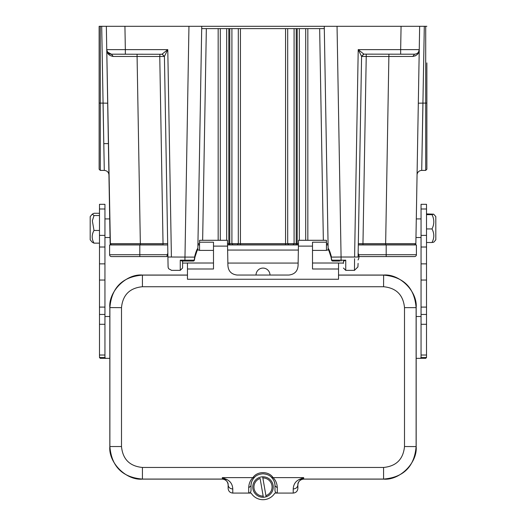 <?xml version="1.0" encoding="UTF-8"?>
<svg xmlns="http://www.w3.org/2000/svg" width="526" height="526" viewBox="0 0 526 526"><rect width="100%" height="100%" fill="white"/><g stroke="black" fill="none" stroke-linecap="round" stroke-linejoin="round"><path stroke-width="0.79" d="M262.855 477.97L262.658 476.812A10.224 10.224 0 0 1 266.11 496.781L265.913 495.623A9.067 9.067 0 0 0 262.855 477.97L266.11 496.781A10.224 10.224 0 0 1 263.362 497.254L260.107 478.443A9.067 9.067 0 0 0 263.164 496.097L263.362 497.254A10.224 10.224 0 0 1 259.91 477.286A10.224 10.224 0 0 1 262.658 476.812L262.855 477.97M312.51 250.409L326.455 250.409L326.455 240.297L298.531 240.297L298.097 265.104C297.821 271.041 294.731 274.362 288.82 275.052L237.18 275.052C231.269 274.362 228.179 271.041 227.903 265.104L227.456 240.297L199.545 240.297L199.545 242.203L213.49 242.203L213.49 268.996L187.46 268.996L187.46 263.013L213.49 263.013M187.46 268.996L187.46 279.26L338.54 279.26L338.54 268.996L312.51 268.996L312.51 242.203L326.455 242.203M256.024 275.052A6.976 6.976 0 0 1 263 268.082A6.976 6.976 0 0 1 269.976 275.052M199.545 250.488L199.545 242.203M199.545 250.409L213.49 250.409M254.656 477.174A11.973 11.973 0 0 0 251.027 485.754C250.882 482.776 252.066 479.942 254.584 477.24L252.953 477.621C257.175 470.921 268.924 471.013 273.047 477.621C275.736 480.218 277.149 483.611 277.294 487.786L274.973 485.754L274.973 490.416C275.118 492.02 275.894 492.908 277.294 493.079L293.219 493.079C296.02 492.783 297.571 491.231 297.867 488.424L297.867 484.919C297.65 482.967 298.768 481.205 301.207 479.627L303.673 477.628M228.133 484.919L228.133 488.424C228.429 491.231 229.98 492.783 232.781 493.079L248.706 493.079C250.106 492.908 250.882 492.02 251.027 490.416L251.027 485.754L248.706 487.786C248.844 483.631 250.258 480.245 252.953 477.621L222.327 477.621L226.772 479.488L224.793 479.627C227.232 481.205 228.35 482.967 228.133 484.919C228.415 487.385 229.961 488.739 232.781 488.983L232.781 493.079M248.706 487.786L248.706 493.079L251.132 493.079A13.946 13.946 0 0 0 274.868 493.079L277.294 493.079L277.294 487.786M293.219 493.079L293.219 488.983C293.469 484.499 295.474 481.329 299.228 479.488L303.673 477.621L273.047 477.621L271.416 477.24C273.934 479.942 275.118 482.776 274.973 485.754A11.973 11.973 0 0 0 271.344 477.174M293.219 488.983C296.02 488.726 297.571 487.372 297.867 484.919M299.228 479.495L301.201 479.62A5.812 5.812 -0 0 1 303.673 479.074L303.673 479.127C300.168 479.502 298.235 481.435 297.867 484.939M228.133 484.939C227.765 481.435 225.832 479.502 222.327 479.127L222.327 479.074A5.812 5.812 180 0 1 224.793 479.627L222.327 477.634M187.46 275.052L142.368 275.052C126.266 273.599 108.376 291.496 109.829 307.598L109.829 446.587C108.376 462.689 126.266 480.586 142.368 479.127L222.327 479.127M303.673 479.127L383.632 479.127C399.734 480.586 417.624 462.689 416.171 446.587L416.171 307.598C417.624 291.496 399.734 273.599 383.632 275.052L338.54 275.052M226.772 479.488C230.546 481.349 232.545 484.518 232.781 488.983M253.94 477.93L254.584 477.24C256.293 475.287 259.101 474.136 263 473.781C266.899 474.136 269.707 475.287 271.416 477.24L272.041 477.91M109.829 446.587L109.881 446.535C111.558 466.555 122.407 477.404 142.421 479.074L142.368 479.127M142.368 275.052L142.421 275.111C122.4 276.781 111.558 287.63 109.881 307.651L109.881 446.535L121.499 446.535L121.499 307.651C122.742 294.941 129.712 287.972 142.421 286.729L383.579 286.729C396.288 287.972 403.258 294.941 404.501 307.651L404.501 446.535C403.258 459.244 396.288 466.214 383.579 467.456L142.421 467.456L142.421 479.074L222.327 479.074L222.327 477.621M416.171 307.598L416.119 307.651C414.442 287.63 403.593 276.781 383.579 275.111L338.54 275.111M383.632 479.127L383.579 479.074C403.6 477.398 414.442 466.555 416.119 446.535L416.119 307.651L404.501 307.651M338.54 268.996L338.54 263.013L312.51 263.013M227.482 241.763L227.6 248.292M99.486 215.529L94.003 215.529L92.293 214.128L90.189 216.613L90.189 239.81L92.293 242.295L94.003 243.143L99.486 243.143M99.486 230.46L94.003 230.46L92.346 220.808L94.003 215.529M94.003 243.143C91.609 238.916 91.609 234.688 94.003 230.46M99.486 213.273L94.003 213.273L92.293 214.128M421.056 357.502L421.056 204.312L426.514 204.312L426.514 357.502L421.056 357.502L420.432 358.351L416.171 358.351M420.432 358.351L425.705 358.351L426.514 357.502M421.056 316.514L416.171 316.514M104.944 357.502L104.944 204.312L99.486 204.312L99.486 357.502L104.944 357.502L105.568 358.351L109.829 358.351M99.486 357.502L100.295 358.351L105.568 358.351M109.829 316.514L104.944 316.514M167.682 243.643L163.034 243.643L163.034 244.787L111.295 244.787L110.138 243.643L140.343 243.643L137.082 56.473L113.228 56.46C108.941 55.677 106.785 53.402 106.752 49.622L106.344 26.3L99.138 26.3L99.138 146.004M426.862 62.91L426.862 169.247L426.862 103.07L422.963 103.109L421.714 170.404L424.304 26.3L401.068 26.3L426.862 26.3L425.705 26.3L425.705 170.404L426.862 169.247L426.862 100.676M385.006 244.787L358.298 244.787L384.618 244.945M182.581 263.381L182.581 261.054L182.029 261.054L192.338 261.054M366.234 54.191L366.234 56.473L361.586 56.473L363.512 54.224L364.071 54.191M333.372 261.054L339.763 261.054M192.694 261.054L194.377 260.265A1.164 1.164 0 0 1 193.279 261.054L192.694 261.054M331.623 260.265L333.287 261.054L332.721 261.054A1.164 1.164 0 0 1 331.623 260.265L331.051 257.122L331.886 260.179L341.078 260.179L341.078 257.017L354.596 257.017C354.412 274.224 354.412 274.224 354.596 257.017L358.081 257.017C357.858 269.812 357.858 269.812 358.081 257.017L361.586 56.4L358.219 49.622L363.907 54.139L361.586 56.4M341.078 261.054L341.078 260.186L345.746 260.186L343.971 261.054M162.093 54.139L167.781 49.622L164.414 56.4L162.093 54.139L164.414 56.473L159.766 56.473L159.97 54.191M363.907 54.139L400.661 54.191L400.661 49.622L419.248 49.622C419.104 52.291 417.552 53.816 414.606 54.191C417.552 53.816 419.104 52.298 419.248 49.622C419.215 53.402 417.059 55.677 412.772 56.46L415.586 55.769M400.661 54.191L414.606 54.191C417.388 53.928 418.933 52.403 419.248 49.622C418.939 52.403 417.388 53.928 414.606 54.191L412.772 56.46L366.234 56.473L362.966 243.643L358.318 243.643M184.922 261.054L184.922 260.186L194.114 260.179L194.916 256.445M164.414 56.4L168.083 266.925L167.919 257.017L171.404 257.017C171.588 274.224 171.588 274.224 171.404 257.017L194.942 257.122L194.377 260.265M182.029 261.054L180.254 260.186L184.922 260.186L188.952 26.3L106.344 26.3L124.932 26.3L125.339 49.622L167.781 49.622L171.404 257.017M162.666 54.263L111.394 54.191C108.612 53.928 107.061 52.403 106.752 49.622C106.896 52.291 108.448 53.816 111.394 54.191L107.455 52.008M104.286 170.404L100.295 170.404L100.295 103.109L103.037 103.109L104.286 170.404L101.696 26.3M106.752 49.773L107.166 51.956M107.172 51.975L107.343 52.409M108.428 54.171L108.803 54.586M421.813 165.184L422.076 150.909M343.419 261.054L343.419 263.381M354.577 258.7L354.465 269.693M113.228 56.46L111.394 54.191L126.444 54.191M388.918 54.191L385.65 243.643L415.862 243.643L414.705 244.787L415.625 244.307M414.705 244.787L385.657 244.787L385.65 243.643L362.966 243.643L362.966 244.787M298.452 244.787L297.19 244.787L297.19 28.628L296.217 28.628L296.217 243.643L294.087 243.63L293.021 244.787L296.217 244.787L296.217 243.643L298.472 243.643M293.074 244.787L296.217 244.787M228.81 244.787L227.534 244.787L229.783 244.787L228.81 244.787L228.81 243.643L238.304 243.63L238.304 28.628L231.913 28.628L231.913 243.63L232.979 244.787L229.783 244.787L229.783 28.628L240.435 28.628L240.435 243.643L238.304 243.63L237.239 244.787L240.435 244.787L240.435 243.643L285.565 243.643L285.565 244.787L288.761 244.787L287.696 243.63L285.565 243.643L285.565 28.628L296.217 28.628M229.783 28.628L228.81 28.628L228.81 243.643L227.515 243.643M110.138 243.643L106.752 49.622L110.375 244.307M194.699 256.438C195.948 251.757 197 249.054 197.855 248.331L201.734 26.3L188.952 26.3L201.734 26.3L201.734 28.628L201.734 26.3M106.752 49.622C107.534 52.916 109.086 54.441 111.394 54.191C108.612 53.928 107.067 52.403 106.752 49.622L125.339 49.622L125.339 54.191L125.339 49.622M99.138 26.3L100.295 26.3L100.295 103.109L99.138 103.07L99.138 169.247L99.138 26.3M419.656 26.3L415.862 243.643M331.301 256.438L331.327 257.109L341.078 257.017L337.048 26.3L324.266 26.3L328.145 248.331C328.987 249.054 330.045 251.757 331.301 256.438L331.045 256.445M326.455 244.8L328.079 244.8M288.761 244.787L293.021 244.787M240.435 244.787L285.565 244.787M232.979 244.781L237.239 244.781M197.921 244.8L199.545 244.8L197.921 244.787M237.285 244.787L288.708 244.787M102.872 26.3L104.976 26.3M109.783 223.346L109.954 233.077M354.596 257.017L358.219 49.622L400.661 49.622L401.068 26.3L188.952 26.3M384.447 26.3L380.364 26.3M155.499 26.3L145.636 26.3M199.545 243.65L197.94 243.643M197.842 250.06L197.861 248.331M201.734 28.628L228.81 28.628M290.891 243.643L294.087 243.63L294.087 28.628L287.696 28.628L287.696 243.63L290.891 243.643M297.19 28.628L324.266 28.628L324.266 26.3L337.048 26.3M328.06 243.656L326.455 243.65M331.051 257.122L328.145 248.331L328.158 250.06M240.435 28.628L285.565 28.628M324.266 26.3L324.266 28.628M305.711 240.297L305.711 28.628L299.32 28.628L299.32 240.297M226.68 240.297L226.68 28.628L220.289 28.628L220.289 240.297M426.514 242.506L431.997 242.506C434.397 237.989 434.397 233.465 431.997 228.941L426.514 228.941M426.514 214.647L431.997 214.647L433.654 214.174L435.811 216.613L435.811 239.81L433.812 242.17L431.997 242.506M426.514 213.911L433.654 214.174M431.997 228.941C434.397 224.181 434.397 219.414 431.997 214.647M139.811 244.945L109.592 244.945L109.592 254.709A1.861 1.861 0 0 0 111.453 256.57L139.811 256.57L117.732 256.57L139.811 256.57L139.811 244.945L167.709 244.945M358.028 259.975A6.509 6.509 0 0 0 358.995 256.57L414.547 256.57A1.861 1.861 0 0 0 416.408 254.709L416.408 244.945L358.291 244.945M328.086 244.945L326.455 244.945M298.446 244.945L227.541 244.945M199.545 244.945L197.914 244.945M416.408 254.709A1.861 1.861 0 0 1 414.547 256.57A1.861 1.861 0 0 0 416.408 254.709L386.189 254.709L386.189 244.945M167.853 253.348A6.509 6.509 0 0 0 167.005 256.57L139.811 256.57M263.362 497.254A10.224 10.224 0 0 1 252.934 488.772M109.829 307.598L121.499 307.651M227.561 246.109L213.49 246.109M312.51 246.109L298.426 246.109M187.46 275.111L142.421 275.111L142.421 286.729M383.632 275.052L383.579 286.729M416.171 446.587L404.501 446.535M303.673 477.621L303.673 479.074L383.579 479.074L383.579 467.456M142.421 467.456C129.712 466.214 122.742 459.244 121.499 446.535M421.056 355.03L426.514 355.03M421.056 324.299L426.514 324.299M421.056 307.092L426.514 307.092M421.056 247.016L426.514 247.016M421.056 263.874L426.514 263.874M421.056 235.385L426.514 235.385M421.056 208.993L426.514 208.993M104.944 355.03L99.486 355.03M104.944 208.993L99.486 208.993M104.944 235.385L99.486 235.385M104.944 263.874L99.486 263.874M104.944 247.016L99.486 247.016M104.944 307.092L99.486 307.092M104.944 324.299L99.486 324.299M361.586 56.453L363.512 54.224M140.343 244.787L140.343 243.643L163.034 243.643L159.766 56.486L137.082 56.473L137.082 54.191M182.581 261.054L182.581 268.03L180.254 270.351L180.254 260.186M345.746 260.186L345.746 270.351L343.419 268.03M107.685 103.195L103.037 103.109M148.562 49.622L141.553 49.622M126.444 49.622L125.385 49.622M422.963 103.109L418.315 103.195M218.159 240.297L218.159 28.628M307.841 28.628L307.841 240.297M206.343 28.628L202.641 240.297M323.352 240.297L319.657 28.628M386.189 256.57L386.189 254.709L358.725 254.709M167.275 254.709L109.592 254.709M227.863 263.072L298.13 263.072M182.581 263.072L187.46 263.072M421.056 218.915L416.296 218.915M421.056 314.449L426.514 314.449M421.056 280.042L426.514 280.042M104.944 280.042L99.486 280.042M104.944 314.449L99.486 314.449M108.389 143.598L103.786 143.637M168.024 263.381L168.116 267.293L168.636 268.72L171.542 270.311M419.248 49.628L418.545 52.008M425.705 170.404L421.714 170.404M354.458 270.311L357.917 266.945L358.094 263.381M197.855 248.331L194.949 257.122M180.254 270.351L171.404 270.351M100.295 170.404L99.138 169.247M104.286 170.411C107.067 170.661 108.626 172.166 108.961 174.941L108.961 174.98M421.714 170.411C419.288 170.569 417.756 171.824 417.125 174.165L417.039 174.98M354.596 270.351L345.746 270.351M232.965 244.781L233.827 244.787M236.279 244.787L237.252 244.781M288.754 244.787L289.517 244.787M292.022 244.787L293.035 244.781M104.944 218.915L109.704 218.915M338.54 263.072L343.419 263.072M326.455 250.06L328.855 250.06M104.944 237.509L110.026 237.509M421.056 237.509L415.974 237.509M197.145 250.06L199.545 250.06M358.995 256.57A6.509 6.509 0 0 0 358.147 253.354M227.633 250.06L298.36 250.06"/></g></svg>

